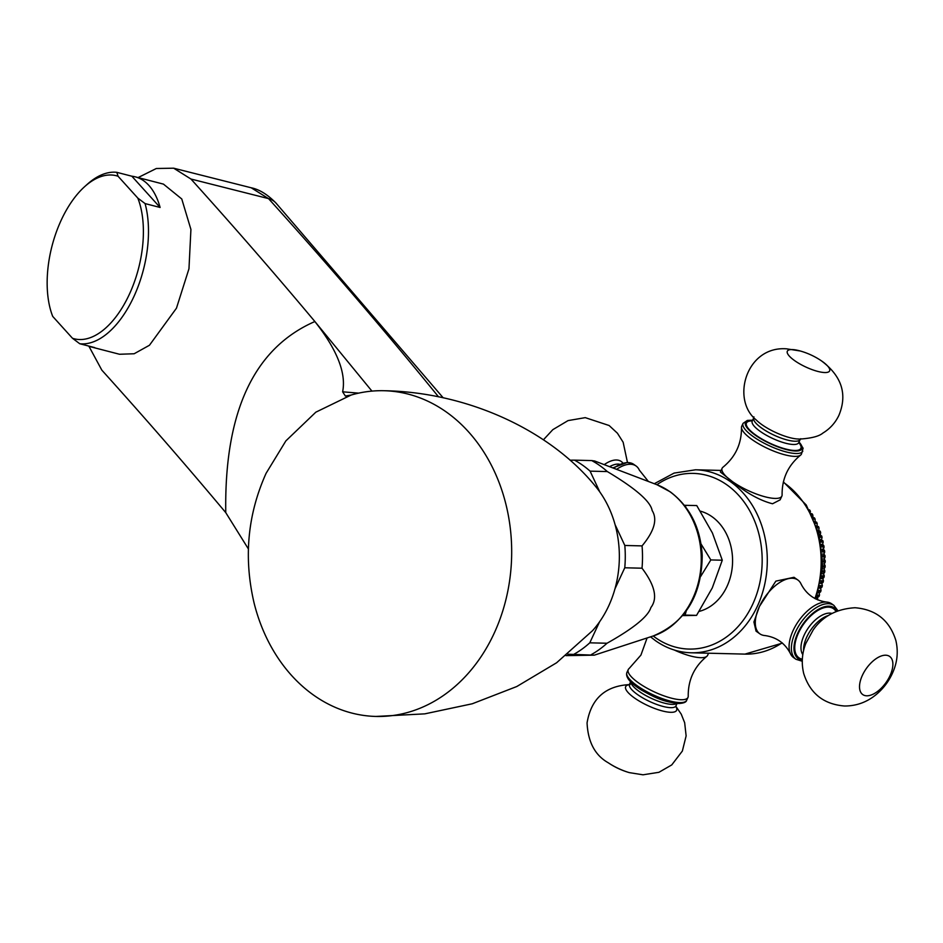 <?xml version="1.0" encoding="UTF-8"?>
<svg xmlns="http://www.w3.org/2000/svg" width="943" height="943" viewBox="0 0 943 943"><rect width="100%" height="100%" fill="white"/><g stroke="black" fill="none" stroke-linecap="round" stroke-linejoin="round"><path stroke-width="1.41" d="M351.114 395.046L315.834 412.174L285.87 440.888L266.079 473.327C247.526 514.666 243.53 557.926 254.103 603.072A162.903 131.678 91.4 0 0 375.986 716.444A162.903 131.678 91.4 0 0 493.896 633.849A162.903 131.678 -88.6 0 0 383.99 390.72A162.903 131.678 -88.6 0 0 351.114 395.046L345.386 396.048L342.627 391.816C346.376 373.192 337.134 349.759 314.879 321.528C284.409 334.848 261.741 357.444 246.889 389.294C232.037 421.144 225 462.259 225.766 512.638L225.766 512.638A7172.694 2007.564 -155 0 0 101.832 370.139L88.901 346.222M371.943 391.109L314.879 321.528A7172.694 2007.564 -155 0 0 190.946 179.029L173.665 168.196L156.326 168.502L138.102 177.579M358.635 393.137L342.627 391.816M135.262 176.848A87.864 46.631 -75.5 0 0 131.843 176.211L160.098 207.46A87.864 46.631 -75.5 0 0 135.262 176.848L163.457 184.121L181.763 198.973L190.922 229.444L188.965 268.767L176.459 308.196L149.454 345.256L134.154 353.755L119.513 354.262L91.33 346.977A87.864 46.631 -75.5 0 0 94.748 347.613L79.731 343.735L72.481 338.266A84.198 44.686 -75.5 0 0 129.156 294.735A84.198 44.686 -75.5 0 0 137.831 198.113L145.081 203.582A87.864 46.631 104.5 0 1 133.635 297.139A87.864 46.631 104.5 0 1 79.731 343.735M248.398 548.956L225.766 512.638M375.986 716.444L424.81 713.851L472.278 703.773L516.776 686.528L556.606 662.764L592.617 630.596A98.838 79.896 -88.6 0 0 599.595 621.779A98.838 79.896 91.4 0 0 608.565 606.208A98.838 79.896 -88.6 0 0 614.966 588.833L624.773 567.78L642.018 568.205C654.925 585.285 657.884 598.392 650.894 607.528C648.206 616.439 633.578 628.344 607.021 643.244L589.788 642.82L599.595 621.779M567.745 654.206L594.314 655.161L565.989 655.633M589.788 642.82A106.17 85.813 91.4 0 1 574.134 654.147M614.966 588.833A98.838 79.896 -88.6 0 0 615.072 524.614A98.838 79.896 -88.6 0 0 599.831 491.987A98.838 79.896 -88.6 0 0 596.141 487.118C550.158 429.973 466.974 392.076 383.99 390.72M615.072 524.614L624.82 545.467A106.17 85.813 91.4 0 1 624.773 567.78M624.82 545.467L642.053 545.891C654.324 531.133 657.672 519.345 652.132 510.517C650.576 501.476 635.641 488.498 607.327 471.571L590.094 471.146L599.831 491.987M590.094 471.146A106.17 85.813 -88.6 0 0 574.476 460.149L570.079 460.196M607.327 471.571A106.17 85.813 91.4 0 0 599.76 465.559A106.17 85.813 -88.6 0 0 591.721 460.573L594.656 460.997L656.988 484.749A78.646 63.57 91.4 0 1 669.589 491.492A78.646 63.57 91.4 0 1 700.649 569.996A78.646 63.57 91.4 0 1 653.275 635.947L594.314 655.161M591.721 460.573L574.476 460.149M642.053 545.891A106.17 85.813 91.4 0 1 642.018 568.205M607.021 643.244A106.17 85.813 91.4 0 1 591.379 654.572M686.245 610.981L685.09 615.095L683.086 615.107M685.09 615.095L696.559 615.378L682.661 615.614M701.038 543.97L710.822 559.93L700.673 576.468M710.822 559.93L722.279 560.213L712.307 587.866L696.559 615.378M684.406 505.295L696.747 505.566L712.401 532.96L722.279 560.213M685.29 505.283L685.785 507.098M699.152 611.406A51.252 41.421 91.4 0 0 732.016 569.159A51.252 41.421 91.4 0 0 711.941 516.646A51.252 41.421 -88.6 0 0 700.354 511.153M781.853 496.112A32.946 9.218 25 0 1 775.028 498.423A32.946 9.218 -155 0 1 732.593 481.708C746.88 493.283 760.199 500.627 772.541 503.762L780.097 499.861L781.853 496.112A32.946 9.218 25 0 0 782.101 494.78C781.947 478.608 788.112 465.394 800.595 455.115A32.946 9.218 25 0 0 801.456 454.066L803.094 448.208L799.075 441.843M756.05 631.15L753.917 621.991L759.457 606.432L775.853 581.136L794.006 577.293L797.825 579.98A32.946 17.068 125.2 0 0 792.214 578.248A32.946 17.068 -54.8 0 0 759.457 606.432A32.946 17.068 -54.8 0 0 759.869 633.837L756.05 631.15M722.126 468.258A32.946 9.218 -155 0 0 732.593 481.708L720.381 472.007L722.126 468.258A32.946 9.218 -155 0 1 722.986 467.209C735.469 456.942 741.634 443.717 741.481 427.556A32.946 9.218 -155 0 1 741.728 426.212L743.072 423.348A32.946 9.218 25 0 0 760.801 441.383A32.946 9.218 25 0 0 795.963 453.512A32.946 9.218 25 0 0 802.788 451.202M816.673 597.32L817.569 597.343L817.699 599.748A80.544 65.102 91.4 0 1 817.64 599.866M818.111 592.805L819.243 592.829L819.491 595.186A80.544 65.102 91.4 0 1 818.995 596.495L816.968 596.447M818.995 596.495L817.569 597.343M819.491 595.186L817.404 595.127M819.373 588.173L820.681 588.208L821.047 590.483A80.544 65.102 91.4 0 1 820.622 591.839L818.418 591.78M820.622 591.839L819.243 592.829M821.047 590.483L818.783 590.424M820.422 583.434L821.883 583.469L822.367 585.686A80.544 65.102 91.4 0 1 822.013 587.053L819.656 586.994M822.013 587.053L820.681 588.208M822.367 585.686L819.962 585.615M821.282 578.625L822.85 578.66L823.439 580.782A80.544 65.102 91.4 0 1 823.156 582.185L820.681 582.126M823.156 582.185L821.883 583.469M823.439 580.782L820.929 580.723M821.919 573.745L823.557 573.792L824.265 575.819A80.544 65.102 91.4 0 1 824.052 577.234L821.494 577.175M824.052 577.234L822.85 578.66M824.265 575.819L821.683 575.76M822.343 568.829L824.029 568.877L824.83 570.798A80.544 65.102 91.4 0 1 824.701 572.236L822.072 572.165M824.701 572.236L823.557 573.792M824.83 570.798L822.202 570.739M822.544 563.89L824.253 563.938L825.149 565.753A80.544 65.102 91.4 0 1 825.09 567.191L822.437 567.132M825.09 567.191L824.029 568.877M825.149 565.753L822.496 565.694M822.532 558.951L824.217 558.987L825.208 560.696A80.544 65.102 91.4 0 1 825.219 562.134L822.567 562.063M825.219 562.134L824.253 563.938M825.208 560.696L822.567 560.625M822.296 554.024L823.934 554.06L825.007 555.639A80.544 65.102 91.4 0 1 825.09 557.077L822.473 557.018M825.09 557.077L824.217 558.987M825.007 555.639L822.402 555.58M821.848 549.132L823.392 549.168L824.547 550.618A80.544 65.102 91.4 0 1 824.712 552.044L822.143 551.985M824.712 552.044L823.934 554.06M824.547 550.618L822.001 550.559M821.188 544.3L822.614 544.335L823.84 545.655A80.544 65.102 91.4 0 1 824.076 547.058L821.589 546.999M824.076 547.058L823.392 549.168M823.84 545.655L821.388 545.584M820.316 539.537L822.885 540.74A80.544 65.102 91.4 0 1 823.18 542.131L820.811 542.072M823.18 542.131L822.614 544.335M822.885 540.74L820.551 540.693M819.243 534.87L821.671 535.93A80.544 65.102 91.4 0 1 822.037 537.286L819.821 537.239M822.037 537.286L821.589 539.573M821.671 535.93L819.502 535.872M817.982 530.308L820.221 531.215A80.544 65.102 91.4 0 1 820.658 532.547L818.618 532.5M820.658 532.547L820.327 534.893M820.221 531.215L818.241 531.168M816.532 525.888L818.536 526.63A80.544 65.102 91.4 0 1 819.043 527.927L817.216 527.88M819.043 527.927L818.819 530.331M818.536 526.63L816.779 526.595M814.917 521.609L816.614 522.186A80.544 65.102 91.4 0 1 817.18 523.436L815.624 523.4M817.18 523.436L817.086 525.899M816.614 522.186L815.141 522.151M810.591 513.546L812.112 513.805A80.544 65.102 91.4 0 1 812.807 514.949L812.96 517.495L814.469 517.907A80.544 65.102 91.4 0 1 815.106 519.11L813.856 519.074M815.106 519.11L815.129 521.609M814.469 517.907L813.326 517.884M812.807 514.949L811.935 514.937M812.112 513.805L811.357 513.782M809.235 509.88L809.554 509.892A80.544 65.102 91.4 0 1 810.296 510.988L809.86 510.976M810.296 510.988L810.426 512.014M741.481 427.556A32.946 9.218 -155 0 0 761.461 445.367A32.946 9.218 -155 0 0 794.631 456.377A32.946 9.218 25 0 0 800.595 455.115M674.269 650.01A32.946 9.218 25 0 0 700.755 657.684A32.946 9.218 -155 0 0 706.72 656.422A32.946 9.218 -155 0 0 707.58 655.373L708.594 653.216M647.087 637.963L640.934 655.09L629.122 668.516A32.946 9.218 25 0 0 628.262 669.565A32.946 9.218 25 0 0 645.979 687.6A32.946 9.218 25 0 0 681.152 699.73A32.946 9.218 -155 0 0 687.977 697.419A32.946 9.218 -155 0 0 688.225 696.087C688.072 679.915 694.237 666.701 706.72 656.422M616.616 469.355A32.946 17.068 125.2 0 1 630.443 464.251A32.946 17.068 -54.8 0 1 636.053 465.983A32.946 17.068 -54.8 0 1 639.342 470.121L648.371 481.46M837.891 610.675L833.918 605.406L831.62 603.779A32.946 17.068 125.2 0 0 826.622 602.082C815.023 600.467 806.524 594.467 801.114 584.106A32.946 17.068 125.2 0 0 797.825 579.98M826.622 602.082A32.946 17.068 125.2 0 0 826.009 602.047A32.946 17.068 -54.8 0 0 798.379 621.319A32.946 17.068 -54.8 0 0 790.375 653.523A32.946 17.068 -54.8 0 0 793.664 657.648L795.963 659.275L802.269 661.243M790.375 653.523C784.965 643.161 776.454 637.162 764.867 635.547A32.946 17.068 -54.8 0 1 759.869 633.837M438.53 396.838A7267.878 2034.204 25 0 0 268.531 198.619A21.96 17.587 137.9 0 1 275.934 203.016L275.934 203.016C267.553 194.482 259.301 189.402 251.18 187.775L268.531 198.619L190.946 179.029M84.587 186.702L87.121 184.415A87.864 46.631 104.5 0 1 116.814 172.333L118.064 176.258A84.198 44.686 -75.5 0 0 84.587 186.702A84.198 44.686 -75.5 0 0 51.759 313.819A84.198 44.686 -75.5 0 0 52.714 316.4L51.759 313.819M131.843 176.211L116.814 172.333M160.098 207.46L145.081 203.582M88.017 345.881A87.864 46.631 -75.5 0 0 91.33 346.977M118.064 176.258L137.831 198.113M72.481 338.266L52.714 316.4M656.906 484.714A87.864 71.02 91.4 0 1 726.794 484.785A87.864 71.02 91.4 0 1 752.585 604.522A87.864 71.02 91.4 0 1 655.503 637.68A87.864 71.02 91.4 0 1 653.193 635.971M721.124 470.427L695.557 469.791A91.518 73.978 91.4 0 1 730.436 481.661A91.518 73.978 91.4 0 1 764.455 585.485A91.518 73.978 91.4 0 1 691.054 652.78C678.347 652.403 666.512 648.383 655.55 640.721L650.529 636.843M783.279 482.274A91.518 73.978 91.4 0 1 784.317 482.981A91.518 73.978 91.4 0 1 814.905 598.569M782.124 642.808A91.518 73.978 91.4 0 1 744.935 654.112L691.054 652.78M752.538 420.378A31.119 8.711 25 0 0 751.913 420.354A31.119 8.711 25 0 0 755.355 435.23A31.119 8.711 25 0 0 795.432 451.013A31.119 8.711 25 0 0 798.992 442.031M752.302 420.884A30.023 8.404 25 0 0 756.239 435.407A30.023 8.404 25 0 0 794.666 450.471A30.023 8.404 25 0 0 798.745 442.55M752.054 421.627L752.231 421.026A25.626 7.167 25 0 0 766.022 435.053A25.626 7.167 25 0 0 793.369 444.483A25.626 7.167 25 0 0 798.686 442.691L798.344 443.21M752.231 421.026L753.752 417.773A25.626 7.167 25 0 0 767.531 431.8A25.626 7.167 25 0 0 794.89 441.23A25.626 7.167 25 0 0 800.194 439.438L800.796 438.707M800.336 351.008L786.686 348.839C746.243 345.645 730.837 399.632 756.192 419.918A28.09 7.862 25 0 0 796.988 438.943L799.57 439.084C811.322 438.318 819.09 436.326 822.885 433.073C830.005 428.747 835.357 422.818 838.94 415.262C845.883 398.406 845.399 378.78 821.4 360.827A73.212 73.212 0 0 0 800.336 351.008A23.327 6.53 25 0 0 792.155 349.558A23.327 6.53 -155 0 0 794.737 360.709A23.327 6.53 -155 0 0 824.795 372.544A23.327 6.53 25 0 0 821.388 360.827M687.977 697.419L686.645 700.284A32.946 9.218 -155 0 1 679.82 702.594A32.946 9.218 -155 0 1 644.647 690.465A32.946 9.218 -155 0 1 626.918 672.442L628.262 669.565M676.803 703.431A25.626 7.167 -155 0 1 672.17 704.397A25.626 7.167 -155 0 1 646.379 695.84A25.626 7.167 -155 0 1 630.832 681.989M677.086 703.454L675.966 705.859A25.626 7.167 -155 0 1 670.65 707.663A25.626 7.167 -155 0 1 643.303 698.221A25.626 7.167 -155 0 1 629.511 684.205L629.335 684.795M675.789 706.484A28.09 7.862 -155 0 1 670.779 712.307A28.09 7.862 -155 0 1 636.183 699.14A28.09 7.862 -155 0 1 629.146 684.736M630.136 684.559C605.524 685.714 591.167 698.492 587.065 722.892C587.984 742.07 595.068 755.378 608.306 762.804A23.327 6.53 25 0 0 629.37 772.635L643.02 774.804L658.921 772.305L671.758 764.914L682.355 751.052L686.127 735.905L684.665 722.703L681.247 714.169L675.825 706.236M613.622 468.223A32.946 17.068 -54.8 0 1 628.132 462.624A32.946 17.068 -54.8 0 1 633.743 464.357L636.053 465.983M609.602 466.691A25.626 13.273 -54.8 0 1 618.195 464.086A25.626 13.273 -54.8 0 1 619.268 464.18M604.239 464.64A28.09 14.558 -54.8 0 1 616.439 459.995A28.09 14.558 -54.8 0 1 622.804 462.954M833.918 605.406A32.946 17.068 125.2 0 0 828.308 603.673A32.946 17.068 125.2 0 0 798.037 627.119A32.946 17.068 125.2 0 0 795.963 659.275M836.936 611.052A31.119 16.125 125.2 0 0 828.85 606.172A31.119 16.125 125.2 0 0 798.379 631.798A31.119 16.125 125.2 0 0 802.293 660.218M835.981 611.441A30.023 15.548 125.2 0 0 828.402 607.127A30.023 15.548 125.2 0 0 799.181 631.504A30.023 15.548 125.2 0 0 802.34 659.192M831.856 613.421A25.626 13.273 125.2 0 0 829.687 613.115A25.626 13.273 125.2 0 0 807.349 629.37A25.626 13.273 125.2 0 0 802.823 654.631M828.26 615.555A25.626 13.273 125.2 0 0 803.613 650.529M866.735 695.804A23.327 12.082 -54.8 0 1 862.468 675.164A23.327 12.082 -54.8 0 1 885.666 655.208A23.327 12.082 125.2 0 1 889.933 675.848A23.327 12.082 125.2 0 1 866.735 695.804M275.934 203.016L443.186 397.816M656.988 484.749L670.284 491.857C689.993 506.78 700.625 528.033 702.205 555.604C701.757 595.611 685.455 622.392 653.275 635.947M783.374 481.885L806.253 505L819.054 534.115L822.449 566.908L816.025 599.135M782.466 643.102L744.935 654.112M752.62 420.189L747.351 420.413L743.072 423.348M798.686 442.691L800.194 439.438M753.752 417.773L753.917 416.853M654.289 483.724L674.092 473.091L695.557 469.791M686.645 700.284C686.327 702.193 683.616 703.278 678.489 703.525C661.974 701.71 652.933 696.417 641.629 690.182C630.16 683.015 625.256 677.098 626.918 672.442M630.631 681.789L629.511 684.205M608.306 762.804A73.212 73.212 0 0 0 629.37 772.635M612.785 467.905L627.437 462.388L633.743 464.357M627.449 462.388L623.146 442.243L617.429 433.226L609.131 425.517L585.249 417.643L568.051 420.602L552.822 429.654L543.427 439.803M844.468 706.001C823.593 704.28 810.002 693.435 803.695 673.467C801.279 663.271 801.974 653.287 805.77 643.539L813.184 629.948C822.756 616.227 836.712 608.824 855.042 607.74C875.976 609.484 889.591 620.388 895.85 640.438C898.219 650.576 897.512 660.489 893.74 670.167C890.098 679.526 884.44 687.494 876.79 694.06C867.301 702.087 856.515 706.059 844.468 706.001M251.18 187.775L173.665 168.196"/></g></svg>
